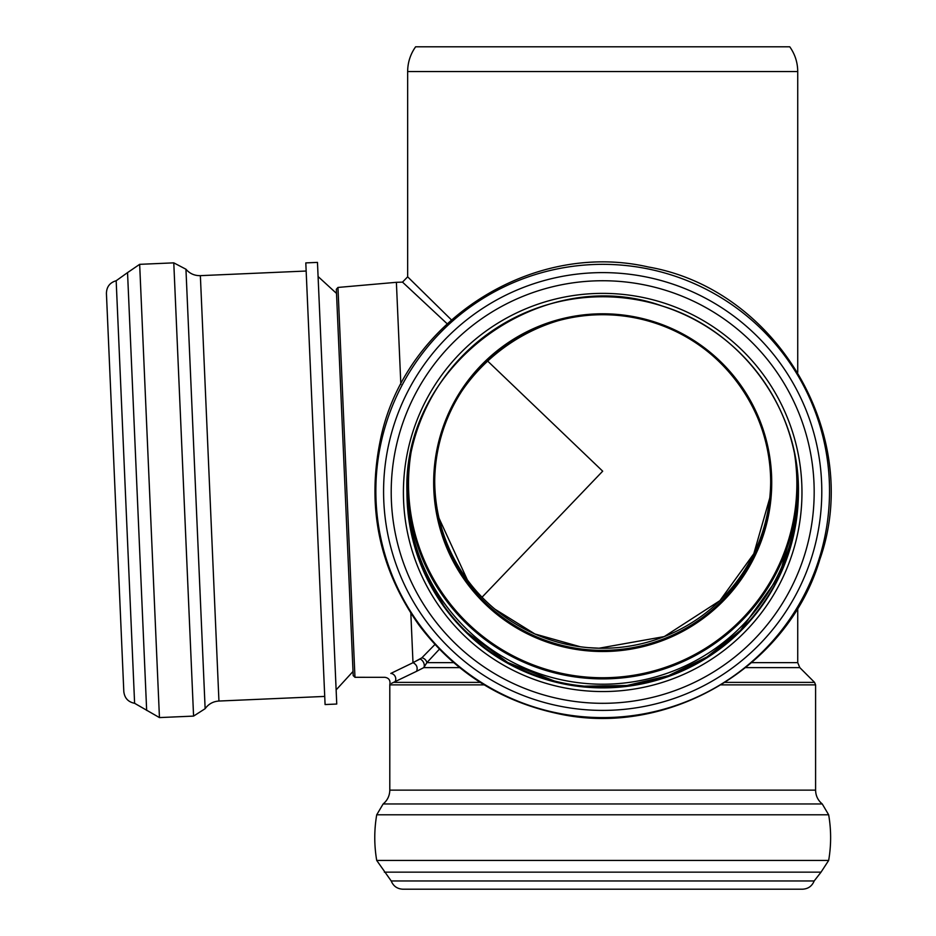 <?xml version="1.0" encoding="UTF-8"?>
<svg xmlns="http://www.w3.org/2000/svg" width="936" height="936" viewBox="0 0 936 936"><rect width="100%" height="100%" fill="white"/><g stroke="black" fill="none" stroke-linecap="round" stroke-linejoin="round"><path stroke-width="1.4" d="M415.619 46.8L789.762 46.8L415.619 46.8C410.377 54.218 407.722 62.466 407.651 71.557L407.651 276.822L402.503 282.122L447.104 323.716M434.947 644.483L421.832 657.844L413.08 662.665C416.754 664.712 417.924 667.59 416.602 671.299L423.774 667.625L426.886 662.63L439.405 649.186M424.183 655.434L421.832 657.844A5.3 4.352 -136.3 0 1 426.886 662.63L453.679 662.63M459.67 667.625L423.774 667.625A5.3 3.475 63.4 0 0 423.68 662.746A5.3 3.475 63.4 0 0 420.089 659.061L412.987 662.571L410.834 613.232M451.374 319.831L407.651 276.822M480.226 682.379L394.501 682.379C388.3 684.497 388.3 684.497 394.501 682.379A5.3 4.856 62.9 0 0 390.815 673.429C382.555 678.565 382.555 678.565 390.815 673.429L413.08 662.665M416.602 671.299L391.447 683.385M337.954 287.446L354.966 677.301L353.2 675.605L336.34 289.282L337.954 287.446L396.384 282.309L400.842 384.392M745.711 667.625L799.8 667.625L814.554 682.379L815.595 684.883L815.595 790.136L389.797 790.136C389.668 795.764 387.445 800.374 383.128 803.965L376.717 814.8C374.119 830.01 374.119 845.22 376.717 860.441L391.213 880.963L406.411 880.963M482.04 597.215L602.69 471.182L487.223 360.652M376.717 814.8L828.664 814.8L822.253 803.965C817.935 800.374 815.712 795.764 815.595 790.136M828.664 814.8C831.273 830.01 831.273 845.22 828.664 860.441L821.036 872.153L384.345 872.153M798.97 880.963L814.168 880.963L821.036 872.153M814.168 880.963C812.015 886.17 808.131 888.907 802.503 889.2L402.878 889.2C397.25 888.907 393.366 886.17 391.213 880.963L814.168 880.963M134.608 703.299L116.169 280.741C109.863 282.59 106.61 286.802 106.423 293.377L123.809 691.564C124.57 698.092 128.173 702 134.608 703.299L159.448 717.584L193.576 716.098L205.136 708.692C208.541 703.977 213.139 701.427 218.942 701.041L324.733 696.419M305.803 262.899L325.084 704.551L336.749 704.036L317.468 262.396L305.803 262.899M789.762 46.8C795.003 54.218 797.659 62.466 797.729 71.557L407.651 71.557M797.729 608.119L797.729 662.63L751.702 662.63M815.595 684.883L721.141 684.883M484.24 684.883L389.797 684.883L389.797 790.136M814.554 682.379L725.154 682.379M822.253 803.965L383.128 803.965M828.664 860.441L376.717 860.441M116.169 280.741L127.542 272.61L146.659 710.412M127.542 272.61L139.663 264.338L159.448 717.584M139.663 264.338L173.78 262.852L193.576 716.098M173.78 262.852L185.948 269.229L205.136 708.692M185.948 269.229C189.751 273.628 194.548 275.769 200.362 275.652L218.942 701.041M434.714 481.49A167.989 167.825 180 0 0 602.69 648.262A167.989 167.825 180 0 0 770.679 481.49M770.679 482.321L770.679 482.543C771.744 411.337 722.019 343.325 653.796 322.674A167.989 167.825 0 0 1 602.69 650.368A167.989 167.825 0 0 1 434.702 482.543A167.989 167.825 0 0 1 653.796 322.674C550.731 285.457 430.572 373.148 434.702 482.543M654.112 321.797A169.018 168.854 180 0 0 437.545 518.602A169.018 168.854 180 0 0 716.426 607.569A169.018 168.854 180 0 0 654.112 321.797M794.325 452.451A194.185 193.998 0 0 1 602.69 677.746A194.185 193.998 0 0 1 411.056 452.462M407.499 486.521A195.214 195.027 180 0 0 602.69 678.892A195.214 195.027 180 0 0 797.893 486.521M795.354 457.727A195.214 195.027 0 0 1 602.69 684.216A195.214 195.027 0 0 1 410.026 457.727M798.443 491.891A195.741 195.565 0 0 1 602.69 687.036A195.741 195.565 0 0 1 406.949 491.891M798.443 492.313C799.683 409.336 741.733 330.092 662.232 306.025A195.741 195.565 0 0 1 602.69 687.878A195.741 195.565 0 0 1 406.949 492.313A195.741 195.565 0 0 1 662.232 306.025C542.143 262.665 402.129 364.829 406.949 492.313M663.308 302.808A199.286 199.099 0 0 1 736.784 639.744A199.286 199.099 0 0 1 407.979 534.854A199.286 199.099 0 0 1 663.308 302.808M667.029 290.757A211.477 211.279 0 0 1 744.997 648.32A211.477 211.279 0 0 1 396.057 536.995A211.477 211.279 0 0 1 667.029 290.757M669.345 282.988A219.106 218.895 0 0 1 750.122 653.433A219.106 218.895 0 0 1 388.604 538.106A219.106 218.895 0 0 1 669.345 282.988M818.778 559.904A226.84 226.629 0 0 1 533.684 706.855A226.84 226.629 0 0 1 386.603 422.031A226.84 226.629 0 0 1 671.697 275.079A226.84 226.629 0 0 1 818.778 559.904M797.729 662.63L799.8 667.625M354.966 677.301L384.778 677.313C388.662 677.863 390.37 680.086 389.914 683.97L389.797 684.883M797.729 71.557L797.729 372.317M402.503 282.122L396.384 282.309M200.362 275.652L306.166 271.031M336.515 293.424L318.076 276.529M353.024 671.463L336.129 689.902M769.743 498.069L753.808 553.738L719.878 600.678L664.256 636.585L599.052 648.215L588.288 647.642M580.308 646.764L534.924 633.988L494.898 609.16M467.356 579.864L439.007 518.158M795.366 457.833L797.905 488.92M410.015 457.786L407.476 489.177M797.413 511.465L779.255 575.897L740.411 630.443L706.937 656.99L668.491 675.652L626.921 685.526L584.181 686.158L576.4 685.269M554.276 680.963L507.815 662.512L467.567 632.97M443.886 605.803L424.827 573.113L412.402 537.334M819.807 559.564C863.402 436.094 777.278 289.271 648.227 266.971C531.402 240.096 404.165 322.078 380.449 439.651C366.456 506.914 379.232 568.643 418.79 624.827C453.855 671.486 499.906 701.017 556.943 713.431C667.075 738.492 787.761 667.883 819.807 559.564"/></g></svg>
